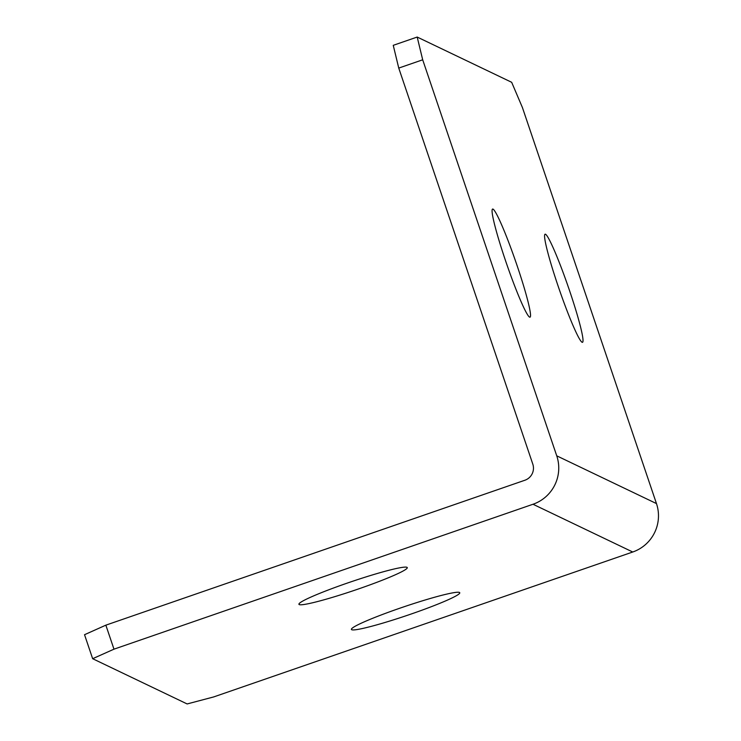 <?xml version="1.0" encoding="UTF-8"?>
<svg xmlns="http://www.w3.org/2000/svg" width="741" height="741" viewBox="0 0 741 741"><rect width="100%" height="100%" fill="white"/><g stroke="black" fill="none" stroke-linecap="round" stroke-linejoin="round"><path stroke-width="1.11" d="M529.583 317.12A57.196 4.668 -109.1 0 1 506.14 262.471A57.196 4.668 -109.1 0 1 492.608 209.064A57.196 4.668 -109.1 0 1 493.024 209.119A57.196 4.668 -109.1 0 1 516.468 263.768A57.196 4.668 -109.1 0 1 530 317.176A57.196 4.668 -109.1 0 1 529.583 317.12M582.074 342.259A57.196 4.668 -109.1 0 1 558.631 287.601A57.196 4.668 -109.1 0 1 545.098 234.202A57.196 4.668 -109.1 0 1 545.515 234.249A57.196 4.668 -109.1 0 1 568.958 288.907A57.196 4.668 -109.1 0 1 582.491 342.314A57.196 4.668 -109.1 0 1 582.074 342.259M359.005 588.771A57.196 4.585 161.3 0 0 407.272 567.606A57.196 4.585 161.3 0 0 347.196 583.121A57.196 4.585 161.3 0 0 298.919 604.285A57.196 4.585 161.3 0 0 359.005 588.771M411.496 613.909A57.196 4.585 161.3 0 0 459.763 592.744A57.196 4.585 161.3 0 0 399.686 608.259A57.196 4.585 161.3 0 0 351.41 629.424A57.196 4.585 161.3 0 0 411.496 613.909M84.53 634.704L105.852 625.163L524.887 480.242A12.708 12.625 -64.4 0 0 532.798 464.107L398.751 68.079L393.249 45.331L417.192 37.05L422.694 59.799L556.741 455.826A38.134 37.884 -64.4 0 1 533.011 504.25L113.975 649.172L92.653 658.703L84.53 634.704M417.192 37.05L511.67 82.297L522.424 107.556L656.47 503.584A38.134 37.884 115.6 0 1 632.74 552.008L213.704 696.929L187.14 703.95L92.653 658.703M105.852 625.163L113.975 649.172M422.694 59.799L398.751 68.079M632.74 552.008L533.011 504.25M656.47 503.584L556.741 455.826"/></g></svg>
